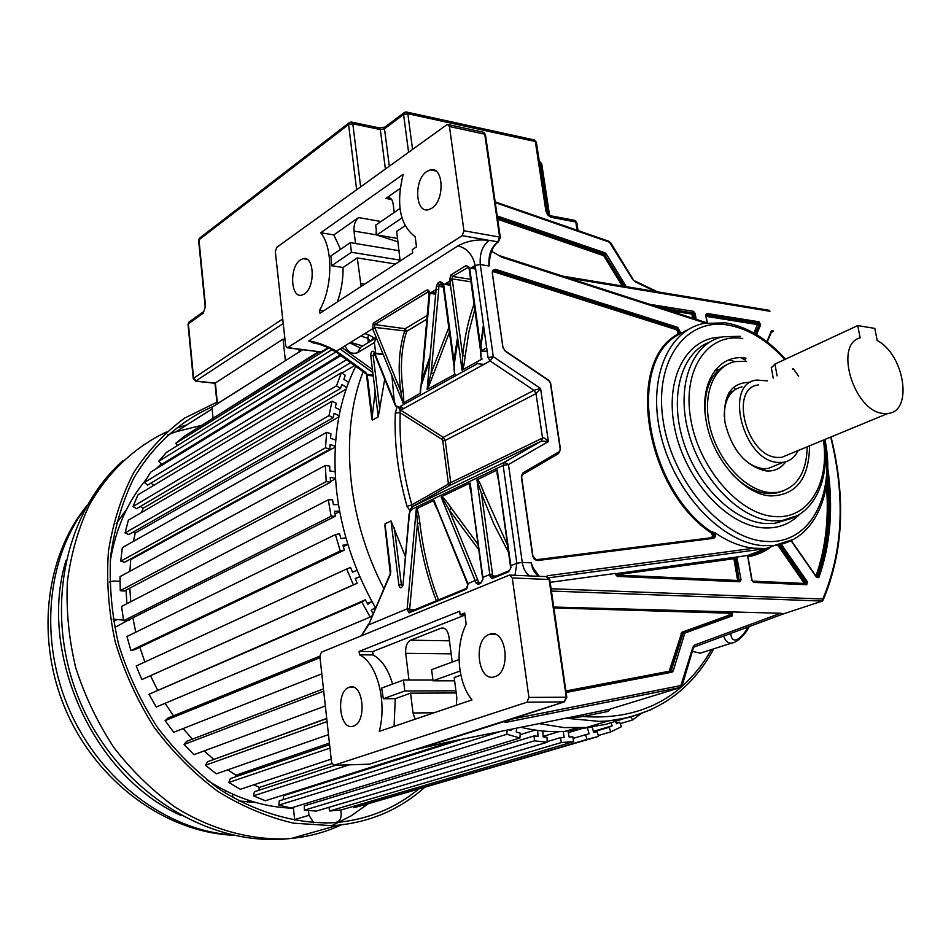 <?xml version="1.0" encoding="UTF-8"?>
<svg xmlns="http://www.w3.org/2000/svg" width="951" height="951" viewBox="0 0 951 951"><rect width="100%" height="100%" fill="white"/><g stroke="black" fill="none" stroke-linecap="round" stroke-linejoin="round"><path stroke-width="1.43" d="M592.033 726.909L564.395 731.45C550.284 732.246 535.793 730.867 520.898 727.289M375.502 607.808C354.45 570.802 341.504 531.978 336.654 491.358C331.649 443.451 338.009 401.786 355.722 366.361M767.314 380.875L756.723 380.055C723.247 383.265 743.052 461.187 778.073 462.448L783.089 462.352C789.805 461.259 794.834 457.324 798.174 450.524M789.068 454.293L781.663 457.36L777.169 457.443C746.357 456.266 728.977 387.758 758.446 384.941M724.258 416.704C724.258 399.717 730.19 389.755 742.053 386.819M776.527 465.051L768.123 468.498L763.106 468.605C756.009 467.844 749.091 464.195 742.374 457.669M785.704 461.794C780.902 468.474 774.399 471.518 766.173 470.911C745.608 466.275 731.878 450.156 724.995 422.577C722.415 395.675 730.867 382.266 750.351 382.338M746.594 361.368L735.61 361.546C713.5 365.422 701.648 395.354 710.338 428.628C718.79 461.901 746.083 490.823 770.048 492.582L777.383 492.416C796.665 488.267 806.603 473.063 807.197 446.804M714.89 370.557L718.849 369.535M762.738 470.353L763.95 469.247M731.046 393.155L728.632 393.31M765.127 470.115L764.188 470.638M729.393 392.062L733.031 391.158M857.731 325.575L860.144 337.843C833.599 344.345 854.081 411.759 883.384 413.435L887.889 413.447C913.34 411.759 904.603 354.687 877.226 340.565L874.801 328.392L857.731 325.575L774.934 364.078L771.368 367.894M744.835 358.8L745.632 359.086M545.981 576.615L547.931 575.688L753.774 548.228L766.554 548.537L747.962 555.372L734.35 557.464L733.899 558.724L735.848 558.32L739.236 581.013M747.866 556.204L747.962 555.372M616.486 575.617L615.404 573.417L550.177 582.321M649.866 304.356L693.386 311.31L691.888 314.103L693.743 313.628L694.646 318.858M753.774 548.228C740.841 546.801 727.812 541.583 714.688 532.548L711.574 531.966C645.693 488.208 626.281 362.379 678.218 334.788L687.823 329.783M400.05 411.058L400.228 412.746C399.063 442.607 402.939 473.313 411.831 504.862L447.755 484.475L449.621 485.521L450.762 482.632L542.534 438.042C543.639 437.317 545.601 438.494 548.394 441.561L541.416 441.038L504.339 462.281L503.15 465.384L508.476 464.528L504.339 462.281L412.924 506.384L449.621 485.521L541.416 441.038L542.534 438.042L536.031 393.643L540.572 388.46L533.998 390.338L536.031 393.643L445.187 440.444L443.261 437.341L400.787 410.178L400.098 410.784L398.588 406.921L400.787 410.178L490.11 360.952L493.284 356.708L480.291 264.544L489.028 265.983L489.492 261.335M705.416 323.114L501.95 257.293L491.572 251.23M533.119 567.961L531.264 562.837L522.277 562.41L508.476 464.528L548.394 441.561L540.572 388.46L493.284 356.708L488.053 357.6L475.131 265.436L469.568 268.871L481.147 355.175M462.186 235.658L463.945 230.772L449.443 126.531L447.505 124.438L446.792 124.759L276.693 247.391L275.315 251.646L285.669 345.665L287.368 347.828L462.186 235.658L489.099 240.365C477.568 239.022 467.214 240.841 458.037 245.81L308.766 340.933L314.662 343.442L320.202 344.131M304.296 294.037L301.8 295.143C290.471 298.483 289.282 266.744 300.421 259.885L303.084 258.684C314.412 255.248 315.566 287.44 304.296 294.037M431.778 208.233L428.449 209.707C415.123 213.452 413.744 179.596 426.821 171.465L430.363 169.86C443.689 166.021 445.009 200.411 431.778 208.233M319.584 310.252L319.94 313.271L412.71 252.811L412.294 249.614L416.502 246.856L415.171 236.751C399.884 225.114 395.878 204.31 403.153 174.354L320.76 232.745C333.278 248.116 332.731 287.523 319.584 310.252L323.709 310.822M320.332 351.87L287.368 347.828M321.283 351.953L287.773 347.65M447.755 484.475L448.325 483.037L442.774 440.848L441.811 439.291L443.261 437.341L533.998 390.338L490.11 360.952L488.053 357.6M409.608 511.995L403.01 584.651L409.096 513.849L412.924 506.384L409.548 510.033L410.226 511.697M385.666 529.529L384.977 523.811L391.016 520.91L398.897 585.15C400.002 588.491 401.322 588.645 402.844 585.602L403.01 584.651M433.918 500.333L468.094 584.057L466.038 589.37L409.049 612.86L407.135 609.365L416.276 508.892L433.918 500.333C433.442 501.248 434.69 504.529 437.674 510.164M478.044 544.436L451.416 508.321C446.53 501.153 443.225 497.278 441.514 496.684L449.134 509.795L478.757 549.69M441.514 496.684L469.83 483.108C469.307 484.237 469.735 487.613 471.137 493.26M411.7 509.356L503.15 465.384L516.869 563.254L510.913 565.738L497.195 469.984L476.962 479.886L489.836 574.499L482.918 577.376L469.83 483.108M411.486 510.259L411.831 504.862L407.016 506.312L409.548 510.033M395.164 405.031L396.401 406.778L397.863 406.446M374.753 353.249L394.285 401.572M394.249 401.334L391.978 376.287M375.17 391.729L371.9 419.189L372.352 420.128L378.248 416.847L384.715 379.176M623.262 718.825L605.335 724.496L586.363 727.503L563.943 727.574L539.039 723.604M383.812 588.538C346.58 517.071 339.471 431.659 363.151 371.758M405.245 556.24L391.016 520.91M409.096 513.849L409.037 518.247M396.757 408.157L395.319 412.924L400.228 412.746L441.811 439.291M361.63 635.696L368.596 624.878L390.195 573.738M369.808 763.998L564.704 701.743M333.872 765.293L331.554 762.405L319.881 656.38L321.39 652.208L509.546 575.058L512.28 577.97L528.911 697.416L526.961 702.207L333.872 765.293L369.214 764.188M445.175 742.648L416.966 749.34M416.978 749.364L506.598 720.751C503.531 722.439 504.303 722.772 508.928 721.738L509.629 719.538L680.88 685.54L692.863 647.191L694.682 645.028L780.533 613.252L553.755 607.047M569.768 717.375L445.318 742.624M569.376 717.446L569.982 717.327M567.509 718.112L583.593 714.581L569.697 717.434M508.357 719.848L509.605 719.36M551.105 588.752L822.793 599.011L822.365 601.056L783.743 613.775L780.533 613.252M353.463 726.077L352.999 726.219C339.352 730.82 335.453 691.496 349.053 687.347L349.706 687.145C363.318 682.39 367.252 722.273 353.463 726.077M494.9 676.648L494.282 676.839C477.842 682.247 472.861 639.5 489.206 634.424L490.098 634.139C506.467 628.563 511.495 671.965 494.9 676.648M460.118 614.81L459.654 611.243L359.098 651.447L359.49 654.799C376.988 662.918 387.283 701.588 379.283 731.378L472.029 699.877C457.479 682.794 454.792 646.644 466.192 624.272L464.706 612.979L460.118 614.81L464.956 614.928M483.084 579.052L482.526 577.661L483.084 579.052L480.742 583.308L478.115 584.389L476.094 583.129L475.155 580.597L467.904 583.605L467.809 584.568M508.69 571.777L511.079 567.438L508.69 571.777L492.261 578.553L490.003 576.187L492.654 575.937L493.129 577.328M414.529 609.805L407.135 609.365M409.964 611.659L409.691 609.092L407.194 608.83L368.596 624.878L390.385 574.356L390.766 571.432L384.977 523.811M436.354 600.794C427.082 576.686 420.782 550.867 417.489 523.347L416.348 508.88M409.691 609.092L417.489 523.347L419.878 523.121C423.088 550.367 429.27 575.973 438.435 599.938M416.419 508.833C417.56 508.999 418.713 513.754 419.878 523.121M434.25 500.369L435.629 505.124M468.094 584.057L467.868 584.889M479.007 583.153L478.567 582.392L476.094 583.129M480.742 582.476L478.567 582.392L477.616 579.575L475.155 580.597L441.145 497.064M470.198 483.132L471.862 495.507M451.416 508.321L449.134 509.795L477.616 579.575M497.575 470.008L497.813 474.858M476.962 479.886L481.539 493.938L484.023 493.034C480.053 482.644 479.149 481.586 477.295 479.53M498.621 480.719C497.266 476.011 496.791 472.421 497.195 469.984M333.813 765.305L368.56 764.224M460.866 675.162L454.209 677.54L456.825 697.891L456.314 705.214M415.147 719.194L413.007 712.988L410.582 693.172L395.259 698.664L394.071 726.362M395.259 698.664L383.348 698.735L404.817 690.985L455.909 690.806M432.931 680.06L403.486 680.036L381.672 688.084L383.348 698.735M359.49 654.799L373.065 654.942C381.826 659.732 388.329 669.445 392.573 684.066M359.098 651.447L372.673 651.601L464.98 615.047M373.065 654.942L372.673 651.601M452.212 662.074L448.931 636.659C447.778 630.489 445.27 627.636 441.407 628.076L443.653 628.124M408.978 680.036L405.708 653.337C405.281 646.823 406.885 642.436 410.535 640.189L441.407 628.076M459.048 659.554L431.623 669.659L433.026 680.797L454.626 680.809M433.026 680.797L460.094 671.026M456.195 692.97L410.582 693.172M403.486 680.036L404.817 690.985M449.466 640.808L410.535 640.189M736.787 556.846L741.043 579.848L737.833 580.966M781.211 544.198L807.316 581.655L804.463 583.45L805.889 583.664L779.178 544.661M769.347 310.335L769.965 311.274L568.52 278.013M375.693 353.19L374.385 342.538L357.635 352.714C351.715 354.426 347.555 352.096 345.154 345.724M318.442 343.477L309.194 341.005C317.361 342.194 326.419 345.57 336.392 351.133L365.838 372.495L366.801 374.563L372.352 420.128M314.662 343.442L315.91 342.907L313.366 341.98L329.117 348.018L336.595 352.464L336.392 351.133L372.626 328.749L373.244 323.221L426.452 290.162C428.307 289.591 429.317 290.578 429.495 293.122L420.39 393.262L403.165 403.022C403.913 402.142 403.902 398.077 403.093 390.802C400.014 368.346 401.203 348.53 406.659 331.364L405.209 328.701L404.437 330.877L405.364 329.64M337.058 352.797L366.266 374.076M468.938 267.813L469.295 267.302L466.168 265.495L468.486 266.874M466.168 265.495L450.881 274.982L449.645 279.463L452.129 278.869L452.426 280.581L462.685 355.769C464.611 337.141 468.391 319.905 474.038 304.058M482.121 358.991L462.031 370.141L449.906 281.021L443.451 285.003L454.542 370.236M442.845 283.933L440.158 281.651L442.405 282.994M454.031 366.456C454.055 371.282 454.423 373.85 455.137 374.171L427.118 389.53L436.366 286.417L437.71 283.172L440.158 281.651M436.366 286.417L438.827 286.358L438.72 289.675L436.212 289.473L429.091 293.704L420.39 393.262M403.165 403.022L372.626 328.749L374.872 327.81L400.787 391.325L403.093 390.802M372.447 328.38L374.872 327.81M404.437 330.877L374.694 327.394L374.742 324.576L373.244 323.221M428.663 291.505L374.742 324.576L405.209 328.701L427.118 315.459M429.864 293.395L429.091 293.716M422.458 379.889L421.269 383.645M429.816 293.895L422.054 379.33L430.161 356.054M402.855 402.998L400.787 391.325C397.78 368.346 399.04 348.375 404.567 331.4L406.659 331.364L426.773 319.251M420.627 386.902L420.116 393.607M480.564 347.84L483.821 327.501M462.388 370.141C463.292 369 464.243 364.209 465.253 355.781L462.685 355.769L462.031 370.141M481.8 359.371C480.968 358.503 480.564 355.805 480.6 351.264M450.881 274.982L452.438 276.432L452.129 278.869L470.935 281.829M454.007 363.187L453.936 360.702L454.661 361.523L454.4 366.052M449.431 332.303L433.668 373.577L431.16 372.911L427.118 389.53M448.789 327.536L431.16 372.911L438.72 289.675M427.522 389.494L433.668 373.577M443.071 285.193L439.267 284.599L438.827 286.358L443.321 287.047M374.385 342.538L376.204 337.557M368.346 342.526L367.811 338.152L368.453 334.728L373.814 337.664L370.735 341.076M610.661 708.899L608.295 711.384L582.999 716.531L567.129 718.338L599.261 721.393L608.2 720.953L629.526 717.399L651.601 709.494M704.299 651.887L700.233 653.194L692.352 651.376M694.159 647.013L783.422 613.882M723.663 636.064C725.423 641.117 728.05 643.47 731.557 643.102L735.064 642.068M748.033 627.018C742.648 637.443 732.032 646.704 730.701 633.449M711.538 649.557C683.389 698.141 640.534 720.466 582.999 716.531L583.581 714.581M400.05 408.348L400.24 406.41L403.652 408.597M476.641 362.236L477.39 363.686L400.24 406.41M481.016 351.038L487.162 351.264M486.674 347.781L481.729 350.55M483.893 364.376L477.39 363.686M577.53 573.94L575.664 571.991M735.444 389.351L733.435 387.307L735.539 389.304M741.019 357.766L745.227 360.037M728.93 359.894L735.147 361.642M783.148 491.061L774.887 493.403L767.552 493.569C755.332 492.356 743.504 485.866 732.08 474.085M705.143 413.126C704.156 388.27 711.479 372.067 727.111 364.53M809.551 445.829C809.099 478.698 796.13 495.388 770.643 495.923C743.444 494.627 711.919 458.156 706.106 420.437C699.092 382.552 718.861 353.38 746.024 358.147M721.44 337.153C686.67 337.13 664.178 378.45 674.83 428.937C685.041 479.399 726.421 525.237 762.773 527.817L763.712 527.888C778.096 528.673 790.115 524.096 799.743 514.182M357.635 352.714L360.595 347.234M359.668 347.65L349.79 342.859M360.702 336.107L367.811 338.152L370.652 341.124M378.248 416.847L370.747 355.686C370.831 352.357 371.793 350.895 373.648 351.311L396.401 406.778M361.118 286.441L357.291 257.911L343.049 267.493C343.228 279.487 341.314 290.97 337.32 301.954M343.049 267.493L331.661 265.733L351.442 252.277L400.181 260.134M399.17 250.707L350.277 242.648L330.9 255.974L331.661 265.733M320.76 232.745L333.813 234.921L340.553 249.34M333.813 234.921L358.563 217.577L381.042 221.5M391.598 199.472L385.892 198.426L400.109 188.464M355.531 243.515L353.998 231.057C353.641 225.078 355.163 220.584 358.563 217.577M376.299 230.118L375.942 234.778L353.998 231.057M350.277 242.648L351.442 252.277M357.291 257.911L395.521 264.009M405.019 225.767L396.674 231.39L400.145 261.002M397.589 238.463L376.917 234.956L401.916 217.957M376.917 234.956L375.681 225.185L399.967 208.495M385.892 198.426L387.663 197.63C390.54 197.332 392.371 199.425 393.132 203.918L394.237 212.442M714.688 532.548C715.96 535.627 715.532 537.565 713.428 538.361L537.303 560.579L534.331 559.39L532.643 555.966L521.338 476.724L522.729 473.004L559.354 451.606L560.222 449.205L550.403 383.277L548.798 380.65L505.35 351.311L502.889 347.317L492.249 272.771L492.642 270.346L495.602 269.359L677.706 327.346L675.911 329.545L677.778 331.423L677.421 334.431L678.218 334.788C679.68 332.553 679.05 330.52 676.339 328.677L492.975 270.773L493.878 270.227L677.278 328.202C679.989 330.033 680.619 332.077 679.157 334.312M827.429 476.106C831.59 513.124 828.273 546.837 817.468 577.257L816.945 577.435C827.525 547.752 830.948 514.871 827.215 478.805M771.166 332.588L771.546 331.673M705.999 314.733L758.482 323.019L759.29 324.553L760.622 324.85L759.005 321.783L757.495 324.493L758.72 323.851L758.018 323.257L705.951 314.983M398.933 407.753L402.118 409.441M397.613 406.826L398.564 407.527M293.431 808.219C263.902 807.458 235.123 798.115 207.104 780.189M110.233 561.031C115.677 528.756 127.719 501.486 146.371 479.209M155.881 468.974L161.313 463.945M346.176 389.078L143.161 508.226L141.509 512.518L143.161 508.226L140.284 506.491M338.865 416.895L135.232 533.035L133.413 541.381L135.232 533.035L133.104 532.132M335.239 447.041L130.727 559.652L129.895 571.266L130.727 559.652L129.811 559.402M129.823 588.134L130.727 601.733L129.823 588.134M132.867 617.817L135.767 632.201L132.867 617.817M139.833 647.262L144.861 662.015L139.833 647.262M150.555 675.781L157.497 689.962L150.555 675.781M165.129 703.276L173.427 715.83L165.129 703.276M183.127 728.561L192.352 739.165L183.127 728.561M204.12 750.933L213.69 759.278L204.12 750.933M227.753 769.846L235.967 775.184L227.753 769.846M253.762 784.837L259.445 787.392L253.762 784.837M282.292 795.381L283.564 795.725L282.292 795.381M114.453 626.673L116.284 626.709L129.051 619.731M126.923 603.695L126.031 590.131M334.811 822.639L324.469 823.055M308.421 810.478L308.944 815.316L313.782 822.77M307.625 802.917L307.827 804.808M340.767 809.99L341.183 813.735C341.35 818.692 339.412 821.605 335.382 822.472M293.336 807.292L294.751 820.523M120.099 581.287L113.335 581.049L109.638 581.953M129.134 620.266L128.04 620.242M123.571 620.147L113.062 619.113M631.036 717.006L632.581 719.966L640.57 714.035M611.136 722.986L612.242 725.768L609.056 727.301L610.851 731.842L621.431 726.73L619.636 722.225L616.474 723.735L615.63 721.607M587.302 727.42L589.097 733.792L585.626 734.707L586.957 739.462L598.512 736.407L597.169 731.676L593.721 732.579L592.116 726.897M563.194 731.509L564.193 737.382L560.496 737.643L561.328 742.541L573.643 741.673L572.799 736.787L569.126 737.049L567.997 730.463M537.672 730.416L538.004 736.336L534.141 735.908L534.426 740.841L547.277 742.244L546.98 737.334L543.14 736.906L542.795 730.998M507.085 730.095L506.835 734.267L519.935 737.988L520.221 733.138L516.31 732.02L516.524 728.169M511.139 729.262L511.067 730.523L508.535 729.797M373.018 613.573L371.175 610.28L375.348 607.558M372.007 601.591L367.823 604.301L365.303 599.819L361.808 602.078L370.201 617.056L372.031 615.856M357.148 570.303L352.548 572.169L350.539 567.414L346.699 568.971L353.38 584.841L357.219 583.26L355.21 578.505L359.811 576.627M345.891 537.707L340.981 538.682L339.531 533.784L335.43 534.593L340.268 550.962L344.357 550.13L342.907 545.22L347.816 544.234M338.497 504.601L333.397 504.672L332.541 499.75L328.273 499.81L331.138 516.262L335.406 516.179L334.538 511.246L339.65 511.162M335.109 471.767L329.926 470.959L329.664 466.133L325.349 465.443L326.205 481.598L330.532 482.252L330.27 477.414L335.453 478.21M335.727 440.004L330.591 438.34L330.924 433.715L326.645 432.325L325.504 447.79L329.807 449.169L330.152 444.521L335.287 446.174M340.292 410.012L335.311 407.551L336.214 403.236L332.065 401.191L328.998 415.623L333.171 417.667L334.086 413.328L339.079 415.777M348.589 382.433L343.858 379.271L345.308 375.36L341.373 372.709L336.499 385.821L340.458 388.46L341.92 384.513L346.663 387.675M212.988 417.667L211.966 407.23L302.739 349.706L299.232 351.941L298.923 349.243M195.371 429.353L318.597 351.656M177.492 445.555L175.78 443.332L184.66 436.045L319.572 351.775M340.006 354.937L161.682 464.326L158.722 461.306L166.484 452.379L332.089 349.611M165.45 463.101L164.785 462.424M350.586 362.628L147.643 485.117L144.338 482.49L150.781 472.088L340.933 355.615M153.777 485.331L150.971 483.096M340.458 388.46L136.587 508.678L133.009 506.526L137.966 494.829L341.373 372.709M333.171 417.667L128.849 534.557L125.056 532.94L128.385 520.173L332.065 401.191M329.807 449.169L124.676 562.231L120.753 561.197L122.322 547.633L326.645 432.325M330.532 482.252L124.236 591.082L120.266 590.666L120.016 576.615L325.349 465.443M335.406 516.179L127.577 620.468L123.642 620.694L121.562 606.465L328.273 499.81M344.357 550.13L134.685 649.699L130.881 650.567L126.982 636.492L335.43 534.593M357.219 583.26L141.83 679.573L136.195 665.997L346.699 568.971M370.201 617.056L156.226 707.021L148.998 694.278L365.303 599.819M321.807 673.843L173.736 732.27L165.094 720.644L168.042 718.017L319.857 656.119M325.337 705.987L193.933 754.702L184.078 744.478L186.598 741.364L323.459 688.893M213.535 759.54L326.716 718.409M328.499 734.624L216.317 773.852L205.487 765.234L207.532 761.715L326.74 718.623M235.277 776.919L235.967 775.184L329.426 743.088M331.198 759.148L240.318 789.294L228.799 782.471L230.332 778.619L329.593 744.633M258.72 790.352L259.445 787.392L331.828 763.629M454.768 740.71L265.388 800.742L253.43 795.844L254.428 791.743L335.632 765.246M283.136 799.66L283.564 795.725L462.115 739.212M519.935 737.988L290.923 808.029L278.821 805.117L279.273 800.873L500.939 731.331M307.874 804.796L307.839 802.858M547.277 742.244L316.35 811.084L304.368 810.169L304.296 805.877L534.141 735.908M573.643 741.673L341.136 809.955L329.522 811.013L329.01 807.316M598.512 736.407L364.78 804.772L353.772 807.72L353.415 806.353M175.78 443.332L328.903 347.911M158.722 461.306L335.869 351.953M144.338 482.49L346.544 359.692M354.604 365.553L341.98 373.125M133.009 506.526L336.499 385.821M125.056 532.94L328.998 415.623M120.753 561.197L325.504 447.79M120.266 590.666L326.205 481.598M335.501 478.852L330.496 481.503M123.642 620.694L331.138 516.262M339.721 511.59L335.014 513.956M130.881 650.567L340.268 550.962M347.888 544.447L343.323 546.635M141.83 679.573L353.38 584.841M359.823 576.663L355.294 578.707M367.336 603.433L371.936 601.448M148.998 694.278L361.808 602.078M165.094 720.644L320.023 657.652M184.078 744.478L323.709 691.175M205.487 765.234L327.061 721.559M228.799 782.471L329.973 748.092M253.43 795.844L349.302 764.818M278.821 805.117L506.835 734.267M520.126 734.683L535.128 730.071M304.368 810.169L534.426 740.841M543.116 736.419L558.891 731.652M547.241 741.59L560.496 737.643M329.522 811.013L561.328 742.541M568.377 732.65L585.21 727.598M573.084 738.416L585.626 734.707M353.772 807.72L586.957 739.462M593.376 731.367L612.242 725.768M593.531 731.901L609.056 727.301M598.262 735.527L610.851 731.842M616.272 723.224L619.636 722.225M620.195 723.64L632.581 719.966M225.601 793.229L225.363 790.685M232.876 797.627L232.543 794.085M256.271 802.644L238.772 800.897M116.141 523.751L126.507 509.581M247.533 799.957L247.736 802.085M213.024 783.897L213.107 784.73M110.875 557.238L110.72 555.301M123.012 513.944L123.226 516.559M331.733 825.682L350.86 816.006L368.358 803.726M200.15 425.691L175.971 431.778L167.4 435.011M418.725 788.997C395.711 808.005 368.798 819.132 337.985 822.365L331.59 822.841C294.477 823.578 255.807 812.309 219.895 789.508C196.679 772.331 175.852 751.623 157.414 727.384C140.796 701.529 127.862 673.914 118.637 644.516C111.778 614.703 109.103 585.245 110.637 556.157C114.548 527.888 122.251 501.89 133.77 478.187C153.396 444.818 180.963 420.33 213.155 406.481M216.864 402.202L184.779 418.024C165.022 432.467 148.011 450.655 133.734 472.588C121.419 496.398 112.979 522.67 108.438 551.402C106.346 581.049 108.604 611.16 115.202 641.747C124.272 671.953 137.206 700.388 153.991 727.039C172.678 752.063 193.885 773.46 217.589 791.22C242.232 806.496 267.564 817.147 293.609 823.186L331.899 825.67L337.985 825.218C371.603 821.676 400.561 809.004 424.835 787.202M284.979 339.364L283.029 339.127L214.985 383.253L217.03 403.842M283.029 339.127L285.395 360.702L217.03 403.878M777.086 375.883L774.934 364.078M755.07 333.706L759.29 324.553L755.367 333.884M760.622 324.85L756.532 334.586M759.005 321.783L706.783 313.438L705.963 314.864M705.749 315.494L706.783 313.438M705.678 315.066L707.033 322.841M706.177 316.362L758.827 324.778L758.72 323.851M742.374 357.802L743.658 358.872M725.47 322.853L703.942 323.423C667.008 330.544 646.644 381.101 661.468 437.769C675.888 494.449 722.712 543.164 763.284 545.66L774.459 545.434L793.384 539.383M693.386 311.31L695.145 313.39L696.168 319.346M766.898 341.706L771.439 330.722L773.579 331.043L771.986 332.065M827.715 467.428C833.468 507.786 830.52 544.519 818.847 577.626L816.671 577.507L791.018 540.62M807.316 581.655L806.781 584.734L753.584 582.392L751.789 580.324L747.557 555.384M741.043 579.848L739.926 581.786L617.365 576.401L615.404 573.417M822.793 599.011C842.907 551.509 845.546 497.528 830.698 437.091M684.601 331.245L685.255 331.447M658.294 307.09L695.145 313.39M694.111 318.68L692.399 312.82L660.22 307.708M668.565 310.406L691.888 314.103L692.59 318.193M712.561 531.585C714.879 534.248 714.997 536.34 712.905 537.85M712.751 537.874L536.816 560.02L713.428 538.361M537.303 560.579L532.643 555.966M677.706 327.346L680.88 333.29M499.929 238.035L499.62 237.072L497.849 241.899C491.156 247.189 488.22 255.213 489.028 265.983M458.037 245.81C467.107 248.366 472.802 254.916 475.131 265.436L480.291 264.544C479.482 253.739 482.419 245.679 489.099 240.365L498.324 241.887C493.2 245.667 490.252 252.265 489.48 261.691M449.443 126.531L484.748 134.186L499.62 237.072L463.945 230.772M448.503 124.652L482.787 132.106L485.45 134.721L500.309 237.465M328.333 347.626L321.176 351.965M448.325 483.037L450.762 482.632L445.187 440.444L442.774 440.848M395.319 412.924C394.106 443.202 398.005 474.323 407.016 506.312M402.642 584.806L401.37 584.758L402.499 586.089L403.022 584.508M394.356 527.781L401.37 584.758L398.897 585.15M384.822 525.392L390.385 574.356M526.961 702.207L564.157 701.897L566.107 697.19L528.911 697.416M545.101 712.489L548.81 713.785M680.88 685.54L680.143 687.597L608.973 709.422L583.652 714.558M680.583 687.442L508.928 721.738M510.949 718.897L510.318 719.099M732.532 611.778L732.246 615.903L684.839 633.069L673.201 670.954L671.965 672.202L566.107 692.471M681.677 686.016L681.641 684.744M692.863 647.191L693.338 648.095L694.682 645.028M693.992 647.072L783.886 613.704M822.365 601.056L551.437 591.07M730.344 611.968L731.699 614.703L731.188 615.19L732.246 615.903M565.881 690.961L669.147 671.263L681.903 632.237L729.31 615.107L731.188 615.19L683.781 632.332L683.175 633.045L684.589 633.354M684.839 633.069L682.604 632.724L730.011 615.582L729.155 612.373L728.799 613.181L553.874 607.927M673.201 670.954L670.574 671.014L681.986 633.449L683.175 633.045L671.061 671.394M565.964 691.472L670.99 671.418L671.965 672.202M566.356 697.582L549.096 579.504L549.797 579.741L566.796 697.297L564.216 701.897L506.55 720.763M514.978 575.296L516.869 563.254L522.277 562.41C523.335 569.019 525.903 573.524 529.98 575.937M496.22 576.08L492.654 575.937L492.475 574.083L489.836 574.499L490.003 576.187M511.079 567.438L510.509 566.095M531.264 562.837C532.322 569.423 534.902 573.917 538.991 576.318M510.473 575.105L546.338 576.627L549.096 579.504L512.28 577.97M467.072 588.11L466.038 589.37M409.049 612.86L410.083 611.636M478.115 584.389L479.149 583.129M480.742 583.308L482.692 579.361M470.4 487.72L482.537 577.709M493.296 577.281L492.261 578.553M508.642 552.662L493.795 523.894L481.539 493.938L492.475 574.083M507.632 545.458L484.023 493.034M434.179 712.727L413.007 712.988M405.708 653.337L451.143 653.836M440.884 628.242L444.165 628.314M766.47 548.549L548.989 577.768L766.554 548.537M737.298 558.094L735.848 558.32L734.85 557.286L615.832 573.655L734.35 557.464L735.349 558.499L738.963 581.013M616.557 575.593L617.365 576.401M616.83 575.605L739.105 581.025L616.89 575.628M739.105 581.025L739.926 581.786M615.963 574.903L733.899 558.724L737.631 580.467L616.046 575.058M753.584 582.392L752.086 580.431L747.878 556.24M753.026 581.643L805.937 583.985L753.097 581.667M805.937 583.985L806.781 584.734M779.713 544.554L806.139 582.464L806.056 583.973M771.582 546.492C764.628 551.853 756.758 555.289 747.973 556.775M804.665 583.926L777.633 544.971M804.463 583.45L752.336 581.132M432.955 169.813L432.348 169.742M497.195 215.936L604.788 252.74L604.194 253.988L497.421 217.529M604.788 252.74L606.358 254.095L626.269 286.655M655.429 291.481L635.102 281.769L632.653 279.439L609.448 242.184L495.269 202.611M622.263 286.001L603.742 255.7L604.527 255.213L603.552 254.369L604.194 253.988L624.45 286.358M623.476 286.203L604.527 255.213L606.358 254.095M603.742 255.7L497.67 219.241M497.516 218.183L603.552 254.369L603.148 255.201M635.102 281.769L632.653 279.439M610.423 243.04L609.115 241.364M608.747 241.221L609.448 242.184M372.447 369.57L342.015 347.662M322.758 351.097L328.547 347.733M317.04 343.049L316.398 342.847M469.212 269.406L469.295 267.302M449.645 279.463L449.906 281.021L452.426 280.581M443.118 285.502L443.19 283.457M426.452 290.162L428.818 291.707M435.784 294.204L429.971 293.324M483.441 324.766L480.493 345.712L469.758 268.764M475.631 269.038L470.626 268.23M465.253 355.781L468.891 331.792L474.787 309.42M470.59 279.309L452.438 276.432L468.665 267.1M457.55 337.165L453.936 360.702L443.677 284.872M450.489 285.252L444.533 284.337M437.71 283.172L439.267 284.599L442.572 283.208M366.753 374.242L366.884 375.217M365.838 372.495L366.801 374.563M366.753 374.254L373.113 374.991M366.515 374.956L371.9 419.189M373.244 375.978L367.252 375.288L371.948 413.804M373.814 337.664L374.86 338.556M368.453 334.728L364.697 333.646M583.593 714.581L609.318 709.315L608.295 711.384M681.059 333.183L682.378 333.599M742.731 338.52C707.746 332.648 682.164 369.404 690.664 418.69C698.628 467.916 739.177 514.562 774.554 516.548C808.35 519.662 829.902 483.595 823.411 440.099M740.306 336.309L723.247 336.761C692.613 342.408 675.911 384.121 688.048 430.874C699.841 477.64 738.178 518.236 771.725 520.815L781.888 520.673L797.52 515.501M788.296 519.341L774.851 523.335L764.699 523.502C732.567 521.005 695.847 483.881 682.711 439.362C669.326 394.855 681.926 352.393 709.601 342.075M784.741 359.514C767.041 340.089 748.068 328.594 727.824 325.028C685.207 317.598 653.266 361.962 663.394 422.292C672.868 482.573 722.843 539.55 766.102 541.404C809.634 544.947 835.56 495.721 824.255 440.218M793.027 369.57L792.468 368.833M362.783 345.926L350.539 342.396M372.828 372.614L339.994 348.91M729.31 615.107L728.799 613.181M681.047 633.235L681.986 633.449L682.604 632.724L681.903 632.237M670.253 671.549L669.611 670.788M379.794 409.417L373.137 355.282L374.361 352.286M370.747 355.686L375.158 355.531M383.146 354.604L374.884 353.582M374.219 353.201L395.473 405.768M398.029 241.875L375.942 234.778M364.613 284.159L360.429 283.529M675.911 329.545L493.842 271.772L495.602 269.359M492.345 272.794L493.878 270.227L492.38 273.139L502.972 347.329M492.249 272.771L502.889 347.317M503.008 347.638L505.254 350.919L503.008 347.638M505.35 350.99L548.691 380.257L505.373 351.181M550.451 383.277L550.094 382.231M549.904 381.862L548.822 380.543M550.403 383.277L560.282 449.205M559.354 451.606L560.222 449.205M560.496 449.324L559.164 452.51M521.433 476.736L522.705 473.836L559.224 452.486M559.319 452.426L522.705 473.836L522.729 473.004M521.338 476.724L532.726 555.978M558.082 453.151L558.154 453.817L521.73 475.12M493.842 271.772L492.535 271.82M711.241 538.064L711.098 537.755C712.893 536.637 712.834 534.961 710.944 532.726L711.574 531.966L713.262 534.486L712.608 537.886M710.944 532.726C644.659 488.731 625.164 362.153 677.421 334.431M535.52 559.83L711.098 537.755M559.259 452.462L558.154 453.817M818.847 577.626L816.79 577.245M815.958 576.044C825.563 548.656 829.046 518.461 826.431 485.438M771.439 330.722L772.45 331.84M753.905 333.04L757.495 324.493M308.944 815.316L294.608 819.572M113.478 621.526L116.498 619.993M341.171 824.897C325.67 832.161 309.099 836.666 291.458 838.413L285.478 838.877C248.853 839.828 210.813 829.189 175.531 807.423C152.719 791.006 132.237 771.154 114.096 747.843C97.727 722.962 84.936 696.298 75.747 667.84C68.864 638.917 66.059 610.233 67.355 581.786C70.968 554.064 78.315 528.435 89.394 504.898C108.331 471.625 135.137 446.697 166.651 431.92M186.848 424.895L177.1 427.879M180.987 815.471C92.996 776.194 37.588 652.529 66.059 560.27M85.887 507.513C46.623 558.38 38.706 640.617 69.815 710.837C100.877 781.068 167.21 830.413 231.438 834.823M550.308 215.722L574.107 220.228L576.805 222.712L578.042 230.582M551.247 217.363L547.824 215.176L545.91 211.098L551.247 217.363L575.783 221.987L577.079 230.249M412.579 149.426L407.824 113.728L535.33 141.521L536.4 142.353L546.956 211.704M407.028 112.135L533.761 139.833L535.33 141.521L545.91 211.098M282.72 318.93L193.6 378.236L188.381 323.78L203.276 313.188L205.511 306.091L198.973 239.83L348.589 124.557L356.649 189.76M195.537 381.173L283.232 323.518M217.434 403.771L215.39 383.122L196.263 381.078L193.6 378.236L193.255 378.724L195.942 381.22L215.128 383.265M407.824 113.728L406.339 111.992L404.603 112.337L403.581 114.5L407.824 113.728M352.013 122.18L378.867 127.826L380.317 129.55L384.501 128.789L403.581 114.5L408.585 152.303M389.328 166.187L384.501 128.789L385.524 126.638L403.949 112.824M360.643 186.871L352.797 123.785L351.371 122.037L349.623 122.394L348.589 124.557L352.797 123.785L380.317 129.55L385.393 169.028M198.628 240.46L200.019 237.809L348.946 122.917M205.511 306.091L203.276 313.188M188.036 324.339L189.546 321.652L203.728 311.548M539.312 161.515L541.749 163.976L549.63 215.58M539.526 162.942L540.715 163.192L548.596 214.843M564.395 731.45L577.138 727.967M768.123 468.498L783.089 462.352M768.955 495.744L769.918 495.364L768.955 495.744M774.887 493.403L777.383 492.416M728.882 392.882L732.413 391.265M781.663 457.36L887.889 413.447M773.211 378.058L771.237 367.193M506.372 720.775L507.501 720.24M705.975 315.256L707.294 322.793M765.852 548.596L774.459 545.434C814.912 540.893 835.834 491.952 824.909 439.481M684.435 331.328L685.124 331.542M706.973 322.853L498.74 255.415M500.321 237.56L498.324 241.887M361.344 635.815L368.417 624.248M506.467 720.763L412.496 750.375M682.129 685.647L680.227 687.561L508.999 721.714L505.302 721.833L505.67 721.179M682.14 685.612L693.338 648.095M533.012 567.652L539.146 576.318M547.312 576.686L549.797 579.682M467.096 588.11L467.809 584.746L435.641 505.159M466.561 588.324L410.107 611.636M481.277 582.25L479.173 583.118M493.307 577.281L509.213 570.719M510.675 567.771L497.813 474.894M352.964 687.133L349.706 687.145M494.746 634.234L490.098 634.139M768.753 547.538L758.827 552.697L747.89 555.61M831.031 436.949C846.081 497.944 843.382 552.448 822.96 600.461M562.766 276.147L769.264 310.323M657.557 291.838L634.899 280.997M632.962 279.166L610.756 242.802M608.723 241.221L495.15 201.826M483.797 132.32L485.438 134.614M428.699 291.541L429.091 293.704M432.051 292.04L435.927 292.635M429.9 358.943L421.031 386.225M468.047 266.839L469.2 269.323L481.158 355.234M475.5 268.051L471.851 267.457M480.98 350.836L481.218 346.544M442.001 282.97L443.107 285.431L454.554 370.284M450.358 284.266L445.793 283.564M457.906 339.828L454.673 361.487M586.363 727.503L608.2 720.953C655.501 715.378 690.688 691.341 713.785 648.832M749.162 626.602C746.975 632.118 737.833 642.721 731.557 643.102L700.233 653.194M683.091 333.04L681.938 332.672M788.224 519.389L774.851 523.335L781.888 520.673C813.176 516.845 830.485 480.659 824.196 439.778M798.614 376.156L793.17 368.512M785.502 359.169C767.433 339.043 747.783 326.989 726.54 323.019M360.667 347.21L375.562 338.128M306.911 259.278L303.084 258.684M435.677 170.918L430.363 169.86M382.932 354.093L374.67 353.059M390.207 198.105L387.663 197.63M548.786 380.317L550.665 383.384M550.677 383.419L560.484 449.3M522.705 473.836L521.624 476.82M521.624 476.855L532.917 556.05M532.929 556.073L536.637 560.044M791.244 540.513L816.743 577.162M771.653 331.412L767.279 341.991M741.935 357.79L743.302 358.931M175.971 431.778L212.121 408.918M122.667 460.866C62.73 514.622 43.687 614.691 79.599 700.578C115.154 786.501 202.266 845.475 284.908 839.032L291.458 838.413L337.985 825.218M233.316 835.24C165.545 832.351 97.252 782.102 66.32 711.253C35.33 640.368 44.673 557.227 86.969 505.575M576.781 222.558L574.844 220.37M536.364 142.174L534.486 139.987M384.917 127.065L379.485 127.933M199.413 238.249L198.616 240.413L205.154 306.626M188.892 322.08L188.036 324.303L193.255 378.724M541.725 163.81L539.871 161.67"/></g></svg>
